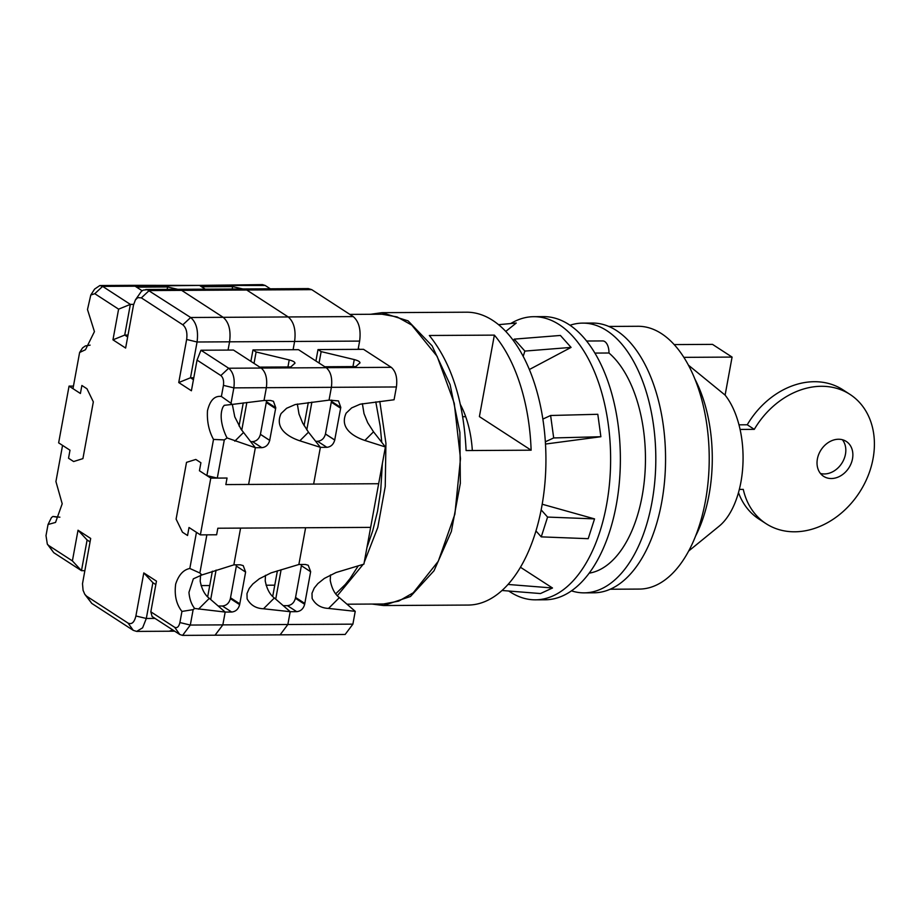 <?xml version="1.0" encoding="UTF-8"?>
<svg xmlns="http://www.w3.org/2000/svg" width="920" height="920" viewBox="0 0 920 920"><rect width="100%" height="100%" fill="white"/><g stroke="black" fill="none" stroke-linecap="round" stroke-linejoin="round"><path stroke-width="1.38" d="M155.825 584.614L152.881 582.693L146.314 618.47L142.612 627.819L136.654 631.407L133.262 630.349L91.758 603.405L84.743 594.228L86.595 596.171L128.076 623.105C131.755 624.737 134.355 622.369 135.895 615.974L143.796 572.918L156.469 581.141L150.834 611.823L152.087 616.515L179.814 634.524L182.574 635.386L190.314 625.059L193.142 609.638L194.626 608.465L225.181 612.064L231.679 612.03L222.421 606.015L218.224 606.038M78.027 530.219L87.112 539.994L81.477 570.676L72.392 560.901L78.027 530.219L90.689 538.441L82.501 583.728L83.076 590.306L84.743 594.228M135.412 299.897L141.323 291.421L143.209 290.122L147.211 289.685L190.681 317.503C196.397 322.46 198.524 330.625 197.064 341.998L190.498 377.775L178.744 382.547L186.645 339.468C187.519 332.66 186.254 327.773 182.827 324.806L141.358 297.873L137.781 297.62L135.412 299.897L133.538 304.945L125.626 348.059L112.965 339.836L118.599 309.154L94.783 293.698L90.781 295.044L87.492 309.546L94.438 331.614L85.479 349.715L79.614 352.498L72.979 388.654L80.408 393.484L81.88 385.48L86.974 388.78L93.334 401.867L82.915 458.62L73.623 461.541L68.528 458.229L70 450.225L62.56 445.395L55.925 481.551L62.203 503.769L55.545 522.422L48.035 524.503L46 535.624L47.322 544.122L48.576 545.433L72.392 560.901M48.035 524.503L51.416 517.626L52.9 516.453L59.904 517.178M52.9 516.453L56.752 517.132M294.975 363.147L290.8 366.953L259.762 367.115L261.2 368.046L233.473 350.048L200.962 350.232L228.689 368.23C233.289 372.186 235.002 378.729 233.852 387.872L231.023 403.282L232.081 404.432L224.227 405.329L222.973 407.019C218.558 416.53 223.192 430.732 227.079 437.954L224.296 439.909L217.292 478.089L206.873 475.582L213.509 439.426C208.863 430.94 206.862 421.383 207.483 410.734C210.001 400.315 214.636 395.554 221.386 396.474L223.433 385.365C224.008 380.788 223.146 377.522 220.846 375.544L197.041 360.088L191.406 390.77L178.744 382.547M232.081 404.432L264.017 400.499L270.514 400.453L273.435 401.281L275.77 407.767L269.686 440.392C268.479 444.797 265.868 447.223 261.843 447.672L255.346 447.706L241.005 429.157L234.772 416.829L232.323 404.386M206.873 475.582L199.433 470.752L200.905 462.748L195.81 459.448L186.518 462.357L176.099 519.11L182.459 532.197L187.553 535.509L189.014 527.505L200.376 534.876L216.625 534.784L206.873 534.83L199.87 573.01L201.94 574.942L193.338 578.829L188.956 592.342C189.497 598.897 191.383 604.279 194.626 608.465M200.571 575.138L200.192 581.153C201.79 589.283 204.838 595.01 209.334 598.333L198.49 609.144M150.834 611.823L174.65 627.279C177.1 628.394 178.859 626.819 179.894 622.553L181.941 611.432C176.318 604.325 174.236 595.206 175.674 584.073C178.664 574.977 183.379 569.779 189.819 568.479L196.454 532.335L189.014 527.505L187.553 535.509L182.459 532.197L176.099 519.11L186.518 462.357L195.81 459.448L200.905 462.748L199.433 470.752L210.783 478.124L227.044 478.032L225.848 484.575L227.044 478.032L217.292 478.089M189.819 568.479L199.87 573.01M181.941 611.432L193.142 609.638M143.796 572.918L152.881 582.693M90.056 541.903L87.112 539.994M84.778 570.664L81.477 570.676L53.751 552.678L47.322 544.122M224.296 439.909L213.509 439.426M231.023 403.282L221.386 396.474M200.962 350.232L197.041 360.088M193.786 377.752L190.498 377.775L193.441 379.684M90.781 295.044L94.622 289.075L99.866 285.522L102.626 286.385L130.352 304.393L124.717 335.075L127.661 336.984M128.018 335.053L124.717 335.075L112.965 339.836M133.653 304.37L130.352 304.393L118.599 309.154M79.614 352.498L82.57 347.898L85.353 345.931L90.114 345.138M362.376 403.661L364.021 413.655L367.712 422.728L373.52 431.813L385.399 446.97L370.645 527.378L217.833 528.229L216.625 534.784L217.833 528.229L240.591 528.103L233.841 564.868L201.94 574.942M255.346 447.706L248.607 484.449L225.848 484.575L378.66 483.724L248.607 484.449L255.346 447.695L227.079 437.954M360.007 362.791L355.822 366.585L324.794 366.758L326.232 367.69L261.2 368.046C265.765 372.025 267.49 378.58 266.363 387.688L264.017 400.499L266.363 387.688L233.852 387.872L223.433 385.365M242.73 288.995L246.721 290.007L243.317 288.96L308.349 288.592L311.742 289.65L246.721 290.007L288.224 316.952L223.192 317.32L181.689 290.375L223.192 317.32C228.907 322.276 231.035 330.441 229.574 341.815L228.056 350.083L229.574 341.815L197.064 341.998L186.645 339.468M209.334 598.333L225.181 612.064L222.835 624.875L225.181 612.064M215.038 635.202L222.835 624.875L190.314 625.059L179.894 622.553M174.685 631.189L169.177 631.223L172.799 629.97M142.151 290.755L135.136 286.2L132.376 285.338L99.866 285.522M311.742 289.65L353.245 316.595L288.224 316.952L246.721 290.007L181.689 290.375L177.698 289.351M200.376 534.876L210.783 478.124M385.399 446.97L364.86 440.45C354.936 437.161 338.859 428.8 346.15 413.149L351.647 407.905L360.191 404.19L394.07 399.763L396.416 386.963L331.395 387.32L329.038 400.131L338.468 400.913L340.791 407.41L334.707 440.036C333.5 444.44 330.889 446.867 326.876 447.315L320.378 447.35L313.628 484.092L320.378 447.327L308.487 432.181L302.68 423.085L299 414.011L297.344 404.018M301.38 565.639L295.55 597.436L304.808 603.439L310.649 571.653L308.234 565.271L305.382 564.454L298.873 564.489L305.612 527.746L370.645 527.378L363.894 564.144L336.053 572.528L324.334 578.427L317.894 583.579L314.237 588.053L311.995 593.25L312.133 598.471C315.56 604.785 321.022 608.097 328.543 608.419L355.235 611.34L339.388 597.609L328.543 608.419M330.51 574.919L330.245 580.428C331.844 588.558 334.891 594.285 339.388 597.609M205.286 289.167L200.157 285.844L201.595 286.775L232.611 286.591L232.173 289.018M232.611 286.591L242.845 288.96M270.319 288.811L265.19 285.476L132.376 285.338L135.136 286.2L102.626 286.385L94.783 293.698M265.19 285.476L262.43 284.613L135.136 286.2L136.574 287.132L167.589 286.959L167.141 289.386M315.652 441.301L317.607 441.301C321.632 440.853 324.242 438.426 325.45 434.022L331.671 400.108M331.372 402.224L340.641 408.238L331.372 402.224M359.731 363.228C360.502 362.008 358.673 360.789 354.257 359.57L321.149 351.612L318.009 349.577L315.916 360.985M318.009 349.577L363.526 349.324L391.253 367.322C395.818 371.3 397.543 377.844 396.416 386.963M353.245 316.595C358.961 321.551 361.089 329.716 359.628 341.09L294.607 341.458C296.067 330.073 293.94 321.908 288.224 316.952C293.94 321.908 296.067 330.073 294.607 341.458L293.089 349.715L294.607 341.458L229.574 341.815C231.035 330.441 228.907 322.276 223.192 317.32L190.681 317.503L182.827 324.806M359.628 341.09L358.11 349.347M334.707 440.036L325.45 434.022M334.811 440.036L325.542 434.022M287.442 605.647C291.536 605.21 294.181 602.749 295.4 598.264L295.55 597.436L304.819 603.439L304.658 604.279C303.45 608.764 300.794 611.225 296.711 611.662L287.442 605.647L283.256 605.67M301.415 564.466L301.288 565.639L310.546 571.653M272.711 596.39L274.769 585.178L266.087 585.235M274.769 585.178L277.403 570.814M304.06 425.615L308.292 402.534M275.712 599.138L281.117 569.721M306.785 429.881L311.88 402.12M319.056 363.032L321.149 351.612M280.071 634.834L345.138 634.478L352.889 624.151L355.235 611.34M352.889 624.151L287.856 624.507L280.117 634.834L287.856 624.507L290.214 611.708L296.711 611.662M320.378 447.327L299.828 440.806C289.904 437.517 273.838 429.168 281.117 413.505L286.614 408.273L295.171 404.558L329.038 400.131L331.395 387.32L266.363 387.688M236.359 566.007L230.517 597.793L239.786 603.807L245.617 572.021L243.213 565.627L240.35 564.811L233.852 564.846L240.591 528.103L305.612 527.746L298.873 564.5L271.02 572.895L259.313 578.784L252.816 583.993L249.216 588.42L246.974 593.607L247.112 598.828C250.527 605.153 256.002 608.465 263.511 608.775L290.214 611.696L274.367 597.966L263.511 608.775M265.489 575.287L265.213 580.784C266.811 588.926 269.859 594.654 274.367 597.966M167.589 286.959L177.824 289.328M141.358 297.873L149.178 290.559L181.689 290.375L178.296 289.317L145.774 289.501M250.619 441.669L252.586 441.657C256.599 441.209 259.21 438.782 260.417 434.378L266.639 400.476M266.351 402.592L275.609 408.606L266.351 402.592M294.71 363.584C295.481 362.376 293.652 361.157 289.225 359.938L256.116 351.98L252.977 349.933L250.884 361.353M252.977 349.933L298.505 349.68L326.232 367.69C330.797 371.668 332.511 378.212 331.395 387.32M269.686 440.392L260.417 434.378M269.779 440.392L260.51 434.378M222.421 606.015C226.504 605.567 229.149 603.106 230.368 598.632L230.517 597.793L239.786 603.807L239.637 604.647C238.418 609.12 235.773 611.581 231.679 612.03M236.382 564.834L236.256 566.007L245.525 572.021M207.678 596.746L209.737 585.545L201.054 585.591M209.737 585.545L212.37 571.182M239.027 425.971L243.259 402.902M210.691 599.506L216.085 570.089M241.753 430.249L246.847 402.488M254.023 363.388L256.116 351.98M280.117 634.834L215.084 635.202L222.835 624.875L287.856 624.507L290.214 611.696M58.639 442.853L69.057 386.112L80.408 393.484L81.88 385.48L86.974 388.78L93.334 401.867L82.915 458.62L73.623 461.541L68.528 458.229L70 450.225L58.639 442.853M69.057 386.112L73.45 386.089M531.127 450.19L466.095 450.558C463.703 401.35 451.444 362.997 429.329 335.49L494.362 335.122A146.429 78.591 89.7 0 1 531.127 450.19L479.4 416.61L494.362 335.122M381.915 312.673L466.509 312.202A146.429 78.591 89.7 0 1 492.706 320.39A146.429 78.591 89.7 0 1 544.939 482.908A146.429 78.591 89.7 0 1 468.153 605.061L383.548 605.532L410.469 596.494L434.022 570.756L451.352 531.461L460.334 483.379L459.897 432.354L450.087 384.583L432.101 345.851L408.1 320.873L381.915 312.673L370.553 314.284M372.174 604.06L383.548 605.532M358.363 347.99L359.214 349.347M379.799 401.419L385.928 443.267L385.238 486.542L377.786 527.436L364.216 562.407M363.17 564.351L337.387 595.654M375.797 401.89L380.213 426.385L381.765 442.336M382.363 463.507L380.719 490.555L377.534 511.221L372.738 530.759L366.93 547.596M358.294 565.788L350.002 578.634L345.195 584.579L335.766 593.745M465.704 416.679L462.737 416.702M347.001 604.198L383.536 603.991L398.693 601.128L413.241 592.802L438.288 561.246L454.882 514.153L460.494 458.666L454.261 403.259L437.149 356.35L411.746 325.082L397.106 316.917L381.926 314.214L349.865 314.398M688.7 550.999L719.13 526.194A75.141 40.331 -90.3 0 0 740.91 482.103A75.141 40.331 -90.3 0 0 725.109 395.105L688.356 365.091M695.669 535.889A112.907 60.593 -90.3 0 0 709.044 494.845A112.907 60.593 -90.3 0 0 694.784 378.833M610.202 589.237L639.411 589.076A131.399 70.529 -90.3 0 0 705.433 501.009A131.399 70.529 -90.3 0 0 637.951 326.278L608.741 326.439M472.328 450.512A77.073 41.365 -90.3 0 0 460.402 404.581M674.141 344.586L712.505 344.379L732.078 357.086L683.836 357.351M725.109 395.105L732.078 357.086M571.481 590.847A134.872 72.392 -90.3 0 0 584.154 592.859A134.872 72.392 -90.3 0 0 651.923 502.469A134.872 72.392 -90.3 0 0 582.647 323.115A134.872 72.392 -90.3 0 0 569.997 325.266M584.154 592.859L593.918 592.802A134.872 72.392 -90.3 0 0 661.675 502.412A134.872 72.392 -90.3 0 0 592.411 323.058L582.647 323.115M589.202 573.16A115.609 62.042 -90.3 0 0 642.137 496.11A115.609 62.042 -90.3 0 0 608.971 353.004A11.557 6.21 -90.3 0 0 602.703 340.929L586.569 341.021M594.872 353.084L608.971 353.004M510.726 323.541A141.576 75.992 89.7 0 1 515.832 320.827A141.576 75.992 89.7 0 1 533.841 316.687A141.576 75.992 89.7 0 1 609.983 440.91A141.576 75.992 89.7 0 1 553.438 595.688A141.576 75.992 89.7 0 1 535.428 599.828A141.576 75.992 89.7 0 1 508.783 591.031M502.032 590.49L540.477 593.549L552.506 587.995L520.467 567.26M533.841 316.687L543.593 316.629A141.576 75.992 89.7 0 1 619.735 440.864A141.576 75.992 89.7 0 1 563.189 595.631A141.576 75.992 89.7 0 1 545.18 599.782L535.428 599.828M505.758 331.43L516.258 323.035L498.536 324.679M529.345 369.529L571.078 347.403L560.395 335.455L514.199 339.135L524.871 351.084L571.078 347.403M542.202 504.229L594.538 518.891L588.202 538.683L541.259 536.866L547.584 517.074L594.538 518.891M545.479 444.049L600.875 436.724L597.804 414.287L550.62 415.495L553.691 437.943L600.875 436.724M542.846 419.083L550.62 415.495M545.341 441.796L553.691 437.943M541.155 509.887L547.584 517.074M535.957 530.943L541.259 536.866M508.035 584.453L552.506 587.995M513.625 340.94L514.199 339.135M523.181 356.373L524.871 351.084M838.545 439.242A20.803 16.56 123 0 0 818.754 454.296A20.803 16.56 123 0 0 823.619 476.341A20.803 16.56 123 0 0 831.335 478.526A20.803 16.56 123 0 0 851.138 463.484A20.803 16.56 123 0 0 846.273 441.439A20.803 16.56 123 0 0 838.545 439.242M820.456 473.478A20.803 16.56 123 0 0 824.297 473.961A20.803 16.56 123 0 0 842.973 461.311A20.803 16.56 123 0 0 842.386 439.714M739.323 489.405L743.279 489.382A77.073 61.329 123 0 0 766.061 523.675A77.073 61.329 123 0 0 794.673 531.794A77.073 61.329 123 0 0 867.985 476.042A77.073 61.329 123 0 0 849.988 394.392L842.938 389.815A77.073 61.329 123 0 0 814.326 381.708A77.073 61.329 123 0 0 747.247 424.775L754.296 429.353L740.071 429.433M849.988 394.392A77.073 61.329 123 0 0 821.376 386.285A77.073 61.329 123 0 0 754.296 429.353M738.484 492.591A77.073 61.329 123 0 0 759.011 519.11L766.061 523.675M747.247 424.775L738.967 424.833M86.595 596.171L91.758 603.405M174.65 627.279L179.814 634.524M135.895 615.974L146.314 618.47L155.02 618.424M128.076 623.105L133.262 630.349M53.751 552.678L48.576 545.433M261.2 368.046L228.689 368.23L220.846 375.544M243.466 432.538L234.795 441.174M331.534 401.396L340.791 407.41M354.257 359.57L352.969 366.597M373.52 431.813L364.86 440.45M391.253 367.322L326.232 367.69M326.876 447.315L317.607 441.301M295.4 598.264L304.658 604.279M266.501 401.752L275.77 407.767M289.225 359.938L287.937 366.965M308.487 432.181L299.828 440.806M261.843 447.672L252.586 441.657M230.368 598.632L239.637 604.647M215.084 635.202L182.574 635.386M169.177 631.223L136.654 631.407M243.317 288.96L178.296 289.317"/></g></svg>
